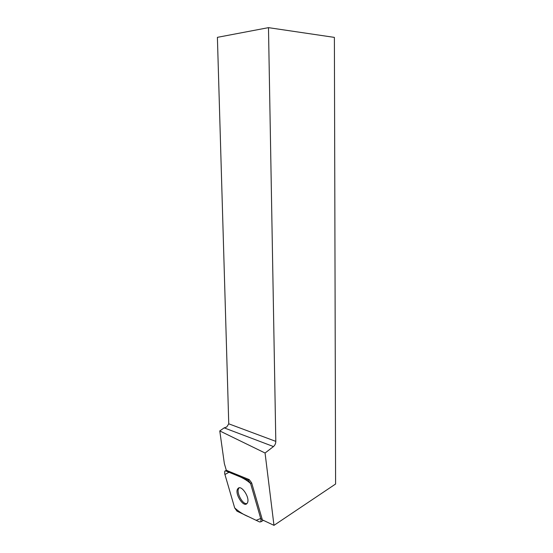 <?xml version="1.0" encoding="UTF-8"?>
<svg xmlns="http://www.w3.org/2000/svg" width="553" height="553" viewBox="0 0 553 553"><rect width="100%" height="100%" fill="white"/><g stroke="black" fill="none" stroke-linecap="round" stroke-linejoin="round"><path stroke-width="0.83" d="M224.67 473.589L234.679 507.924L236.988 511.172L259.613 521.963L260.885 521.797L260.981 519.419L250.585 483.509L248.131 480.177L225.845 470.935L224.781 471.121L224.67 473.589M247.405 502.877C250.364 497.818 241.067 483.986 237.908 488.624C233.988 492.771 243.548 508.283 247.073 503.396L247.405 502.877M248.131 480.177L249.216 479.603L226.315 470.306L224.352 463.566L219.776 430.932L224.172 427.87L226.682 426.978M219.776 430.932L265.06 453.011L273.465 446.561L224.172 427.87M249.216 479.603L251.67 482.928L250.585 483.509M260.981 519.419L262.053 518.797L251.67 482.928M262.053 518.797L262.246 519.82L273.977 525.35L265.06 453.011M273.977 525.35L335.602 484.006L334.385 37.39L268.481 27.65L275.809 441.377C275.747 443.541 274.965 445.269 273.465 446.561M268.481 27.65L217.398 37.341L228.755 423.819L226.771 426.923L224.373 427.828L226.536 427.061M246.921 503.562C242.47 504.917 235.619 491.486 238.972 488.05L239.138 487.87M250.592 483.516C243.548 477.246 236.048 475.366 229.018 472.255L224.933 474.488L234.679 507.917C239.103 511.864 243.783 514.815 248.719 516.765L256.163 520.318L260.712 518.479L250.592 483.516M226.91 470.389L225.845 470.935M228.755 423.819L275.809 441.377M226.405 470.292L225.334 470.838M263.366 520.352L260.885 521.797M238.972 488.05L237.908 488.624"/></g></svg>

